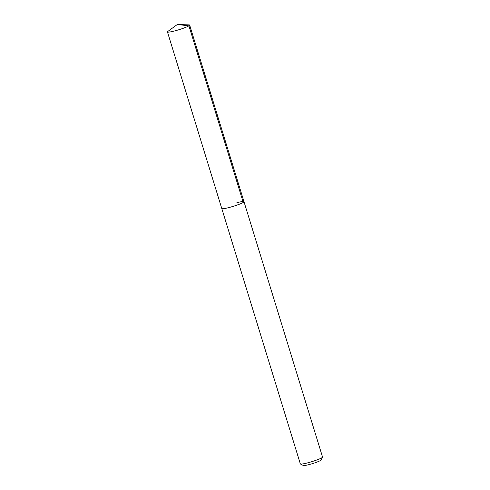 <?xml version="1.0" encoding="UTF-8"?>
<svg xmlns="http://www.w3.org/2000/svg" width="490" height="490" viewBox="0 0 490 490"><rect width="100%" height="100%" fill="white"/><g stroke="black" fill="none" stroke-linecap="round" stroke-linejoin="round"><path stroke-width="0.73" d="M177.319 24.5L189.042 24.898A11.619 1.256 162.9 0 1 189.661 25.1A11.619 1.256 162.9 0 1 174.556 30.956A11.619 1.256 162.9 0 1 167.451 31.936A11.619 1.256 162.9 0 1 167.85 31.421L177.319 24.5L188.919 25.841L243.254 202.45M300.444 463.999A11.619 1.256 -17.1 0 0 307.444 462.909A11.619 1.256 -17.1 0 0 322.518 457.207L320.987 460.067A9.292 1.004 -17.1 0 1 308.921 464.63A9.292 1.004 -17.1 0 1 303.322 465.5L300.444 463.999A11.619 1.256 -17.1 0 1 300.339 463.889L221.786 208.544A11.619 1.256 -17.1 0 0 228.891 207.564A11.619 1.256 -17.1 0 0 243.989 201.709A11.619 1.256 162.9 0 1 228.891 207.564A11.619 1.256 162.9 0 1 221.786 208.544L167.451 31.936M236.884 202.689A11.619 1.256 162.9 0 1 243.989 201.709L189.661 25.1M322.518 457.207A11.619 1.256 -17.1 0 0 322.549 457.054L243.989 201.709"/></g></svg>
